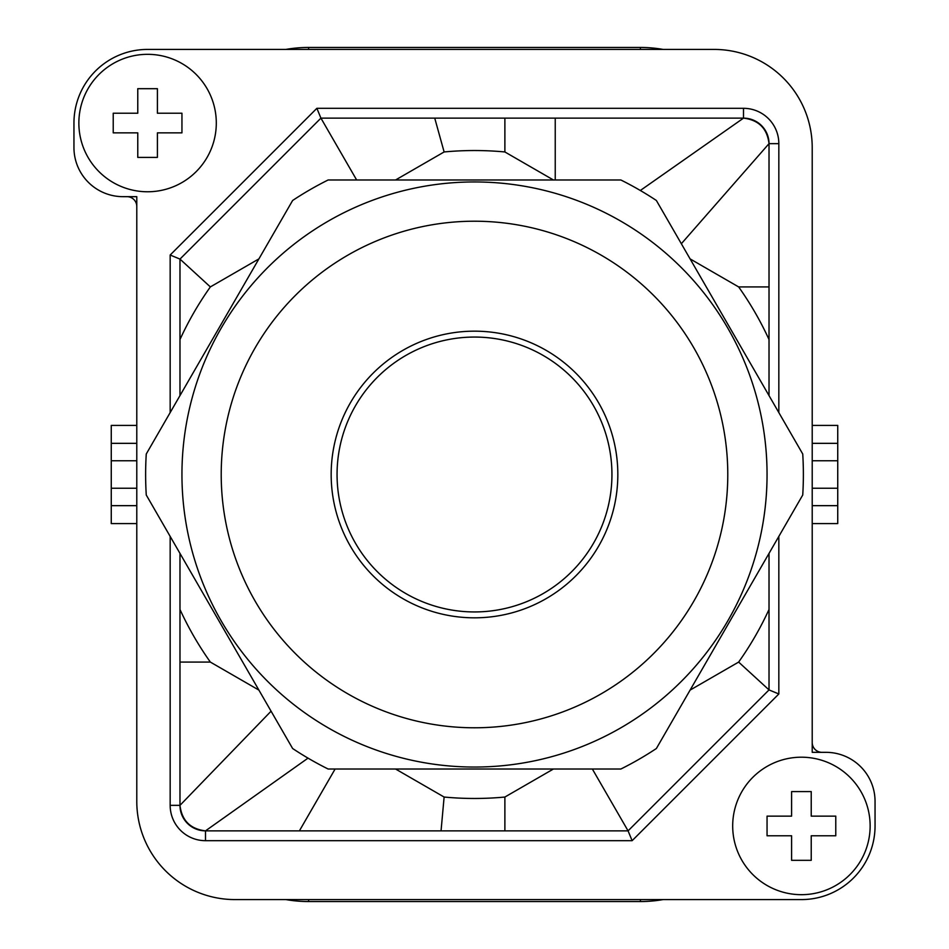 <?xml version="1.0" encoding="UTF-8"?>
<svg xmlns="http://www.w3.org/2000/svg" width="949" height="949" viewBox="0 0 949 949"><rect width="100%" height="100%" fill="white"/><g stroke="black" fill="none" stroke-linecap="round" stroke-linejoin="round"><path stroke-width="1.42" d="M822.024 752.332A9.822 9.822 0 0 1 812.214 742.521M126.964 196.668A9.822 9.822 0 0 1 136.786 206.491L136.786 801.419A98.174 98.174 0 0 0 234.961 899.581L661.026 899.581M136.786 523.587L111.258 523.587L111.258 425.413L136.786 425.413M136.786 460.751L111.258 460.751M111.258 488.249L136.786 488.249M812.214 523.587L837.742 523.587L837.742 425.413L812.214 425.413M837.742 488.249L812.214 488.249M812.214 460.751L837.742 460.751M73.951 123.038L73.951 147.581A49.087 49.087 0 0 0 123.038 196.668L136.786 196.668L136.786 801.419A98.174 98.174 0 0 0 234.961 899.581L801.419 899.581A73.631 73.631 0 0 0 875.049 825.962L875.049 801.419A49.087 49.087 0 0 0 825.962 752.332L812.214 752.332L812.214 147.581A98.174 98.174 0 0 0 714.039 49.419L147.581 49.419A73.631 73.631 0 0 0 73.951 123.038M308.591 899.581L308.591 901.55L640.409 901.55L308.591 901.55A132.528 132.528 0 0 1 285.863 899.581M663.137 899.581A132.528 132.528 0 0 1 640.409 901.55L640.409 899.581M285.863 49.419A132.528 132.528 0 0 1 308.591 47.45L640.409 47.45A132.528 132.528 0 0 1 663.137 49.419M761.074 125.149A132.528 132.528 0 0 1 761.513 126.134M187.926 823.851A132.528 132.528 0 0 1 187.487 822.866M179.978 395.579L179.978 259.089L170.168 255.02L316.871 108.316L320.928 118.139L743.494 118.139C758.678 119.965 767.195 128.471 769.022 143.655A25.528 25.528 0 0 0 743.494 118.139L743.494 108.316A35.338 35.338 0 0 1 778.832 143.655L778.832 412.59M271.07 711.192L179.978 805.345A25.528 25.528 0 0 0 205.506 830.861C190.322 829.035 181.805 820.529 179.978 805.345L179.978 553.421M778.832 536.41L778.832 693.98L769.022 689.911L628.072 830.861L632.129 840.684L205.506 840.684A35.338 35.338 0 0 1 170.168 805.345L170.168 536.41M258.899 258.899L210.358 286.918L179.978 259.089L320.928 118.139L356.646 179.978M592.354 769.022L628.072 830.861L205.506 830.861L205.506 840.684M681.346 243.727L769.022 143.655L769.022 395.579M769.022 553.421L769.022 689.911L738.642 662.082A323.965 323.965 0 0 0 769.022 609.46M769.022 339.54A323.965 323.965 0 0 0 738.642 286.918L769.022 286.918M738.642 286.918L690.101 258.899M553.421 179.978L504.88 151.959L504.88 118.139M640.338 190.488L743.494 118.139M555.236 179.978L555.236 118.139M504.88 151.959A323.965 323.965 0 0 0 444.12 151.959L434.737 118.139M210.358 286.918A323.965 323.965 0 0 0 179.978 339.54M444.12 151.959L395.579 179.978M179.978 609.46A323.965 323.965 0 0 0 210.358 662.082L258.899 690.101M395.579 769.022L444.12 797.041A323.965 323.965 0 0 0 504.88 797.041L553.421 769.022M690.101 690.101L738.642 662.082M210.358 662.082L179.978 662.082M308.034 758.132L205.506 830.861M335.104 769.022L299.398 830.861M444.12 797.041L441.048 830.861M504.88 797.041L504.88 830.861M113.228 113.228L137.771 113.228L137.771 88.684L157.404 88.684L157.404 113.228L181.947 113.228L181.947 132.86L157.404 132.86L157.404 157.404L137.771 157.404L137.771 132.86L113.228 132.86L113.228 113.228M216.301 123.038A68.719 68.719 0 0 0 81.507 104.165A68.719 68.719 0 0 0 138.056 191.105A68.719 68.719 0 0 0 216.301 123.038M767.053 816.14L791.596 816.14L791.596 791.596L811.229 791.596L811.229 816.14L835.772 816.14L835.772 835.772L811.229 835.772L811.229 860.316L791.596 860.316L791.596 835.772L767.053 835.772L767.053 816.14M870.138 825.962A68.719 68.719 0 0 0 735.333 807.077A68.719 68.719 0 0 0 791.881 894.017A68.719 68.719 0 0 0 870.138 825.962M337.061 474.5A137.439 137.439 0 0 0 543.219 593.528A137.439 137.439 0 0 0 543.219 355.472A137.439 137.439 0 0 0 337.061 474.5A137.439 137.439 0 0 0 474.5 611.939A137.439 137.439 0 0 0 611.939 474.5A137.439 137.439 0 0 0 474.5 337.061A137.439 137.439 0 0 0 337.061 474.5M620.776 727.859A292.553 292.553 0 0 1 221.141 620.776A292.553 292.553 0 0 1 328.224 221.141A292.553 292.553 0 0 1 727.859 328.224A292.553 292.553 0 0 1 620.776 727.859M636.293 718.239A292.553 292.553 0 0 0 723.174 320.394A292.553 292.553 0 0 0 328.224 221.141A292.553 292.553 0 0 0 328.224 727.859A292.553 292.553 0 0 0 767.053 474.5A292.553 292.553 0 0 0 328.224 221.141M656.376 748.512L802.735 495.01A328.876 328.876 0 0 0 802.735 453.99L656.376 200.488A328.876 328.876 0 0 0 620.86 179.978L328.14 179.978A328.876 328.876 0 0 0 292.624 200.488L146.265 453.99A328.876 328.876 0 0 0 146.265 495.01L292.624 748.512A328.876 328.876 0 0 0 328.14 769.022L620.86 769.022A328.876 328.876 0 0 0 656.376 748.512M111.258 505.663L136.786 505.663M136.786 443.337L111.258 443.337M812.214 443.337L837.742 443.337M837.742 505.663L812.214 505.663M760.588 125.232A88.352 88.352 0 0 0 759.366 123.667M188.412 823.768A88.352 88.352 0 0 0 189.634 825.333M640.409 47.45L640.409 49.419M308.591 47.45L308.591 49.419M316.871 108.316L743.494 108.316M778.832 693.98L632.129 840.684M170.168 412.59L170.168 255.02M179.978 805.345L170.168 805.345M769.022 143.655L778.832 143.655M474.5 331.165A143.335 143.335 0 0 1 598.629 546.161A143.335 143.335 0 0 1 350.371 546.161A143.335 143.335 0 0 1 474.5 331.165M601.144 693.849A253.288 253.288 0 0 0 601.144 255.151A253.288 253.288 0 0 0 221.212 474.5A253.288 253.288 0 0 0 601.144 693.849"/></g></svg>
